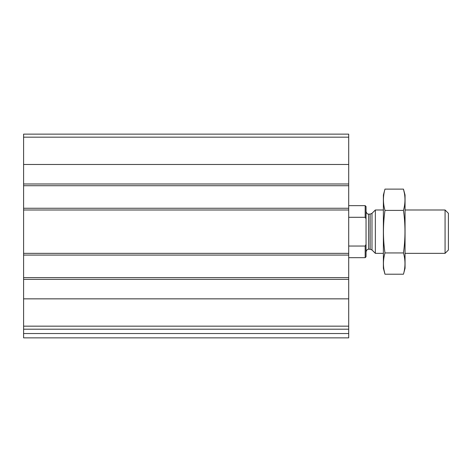 <?xml version="1.0" encoding="UTF-8"?>
<svg xmlns="http://www.w3.org/2000/svg" width="472" height="472" viewBox="0 0 472 472"><rect width="100%" height="100%" fill="white"/><g stroke="black" fill="none" stroke-linecap="round" stroke-linejoin="round"><path stroke-width="0.71" d="M348.702 326.164L348.702 134.136L23.6 134.136L23.6 329.196L348.702 329.196L348.702 326.164L23.6 326.164M348.702 333.533L23.6 333.533L23.6 337.863L348.702 337.863L348.702 329.196M23.6 333.533L23.6 329.196M34.438 337.863L348.702 337.863M348.702 185.72L23.6 185.72M348.702 208.258L23.6 208.258M348.702 277.613L23.6 277.613M348.702 255.075L23.6 255.075M366.042 244.407L365.175 246.042L365.175 257.671L366.042 256.809L366.042 206.524L365.175 205.656L348.702 205.656M366.042 218.925L365.175 217.291L365.175 205.656M365.175 246.042L348.702 246.042M365.175 217.291L348.702 217.291M445.072 209.993L445.072 253.34L448.4 250.012L448.4 213.315L445.072 209.993L405.053 209.993M383.382 253.34L375.346 253.34L375.346 209.993L383.382 209.993M403.466 274.208L405.053 268.291L405.053 195.036L403.466 189.119C405.477 196.21 405.477 203.302 403.466 210.394C405.477 224.395 405.477 238.572 403.466 252.939C405.477 260.031 405.477 267.117 403.466 274.208L384.963 274.208C382.951 267.117 382.951 260.031 384.963 252.939C382.957 238.938 382.957 224.755 384.963 210.394C382.951 203.302 382.951 196.21 384.963 189.119L403.466 189.119L404.416 193.373M384.019 269.954L384.963 274.208L383.382 268.291L383.382 195.036L384.963 189.119M403.466 252.939L384.963 252.939M403.466 210.394L384.963 210.394M348.702 298.853L23.6 298.853M348.702 279.347L23.6 279.347M348.702 253.34L23.6 253.34M348.702 209.993L23.6 209.993M348.702 137.169L23.6 137.169M348.702 164.48L23.6 164.48M348.702 183.986L23.6 183.986M371.989 213.35L370.154 214.111L370.154 249.222L371.989 249.983L371.989 213.35L375.346 209.993M370.154 249.222L368.644 249.222L368.644 214.111C368.585 213.899 367.198 214.931 366.042 211.509M365.175 257.671L348.702 257.671M445.072 253.34L405.053 253.34M371.989 249.983L375.346 253.34M370.154 214.111L368.644 214.111M368.644 249.222C368.585 249.428 367.198 248.402 366.042 251.824"/></g></svg>
